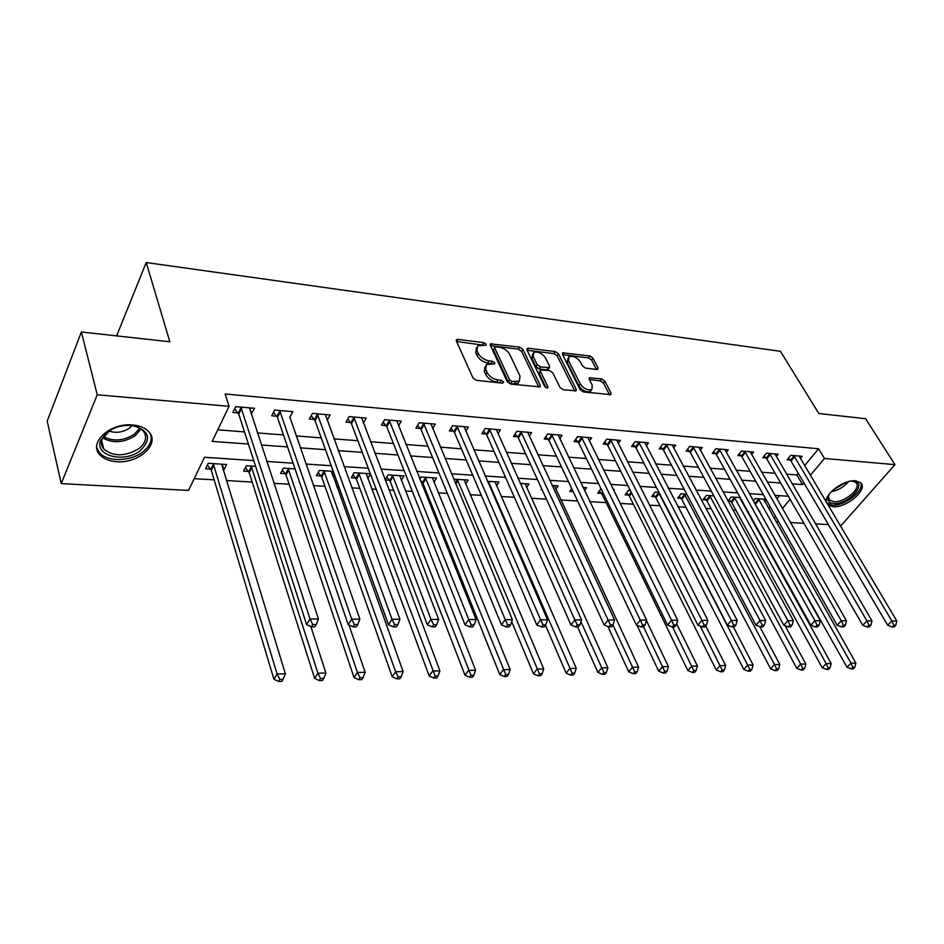 <?xml version="1.0" encoding="UTF-8"?>
<svg xmlns="http://www.w3.org/2000/svg" width="944" height="944" viewBox="0 0 944 944"><rect width="100%" height="100%" fill="white"/><g stroke="black" fill="none" stroke-linecap="round" stroke-linejoin="round"><path stroke-width="1.42" d="M486.136 344.23L483.812 342.625L457.958 339.392L456.636 339.628L456.4 341.091L472.979 377.989L476.413 380.349L502.597 383.193L503.636 381.919L501.264 380.29L497.901 379.925C492.98 379.004 489.358 376.503 487.045 372.455L485.629 369.364L486.372 364.467L494.644 363.959L494.798 362.897L492.449 361.281L489.11 360.879C484.213 359.935 480.626 357.469 478.36 353.481L476.968 350.46L477.688 345.728L485.983 345.256L486.136 344.23M483.942 345.268L456.577 341.48M501.559 383.075L496.615 382.001L497.901 379.925M492.662 363.983L487.836 362.968L489.11 360.879M826.46 502.515C823.534 494.597 843.889 479.328 855.583 480.803L860.786 482.844C868.386 489.44 846.379 508.202 833.068 506.704L827.817 504.816M116.667 461.687C109.044 461.12 103.356 458.737 99.616 454.536C88.205 442.736 110.448 422.511 132.561 424.965C139.948 425.638 145.423 427.974 149.01 431.998C160.397 443.975 138.556 463.764 116.667 461.687M596.761 369.458L597.812 369.269L597.953 367.794L592.95 358.106L589.788 355.923L562.565 352.844L562.412 354.295L580.171 389.707L583.439 391.961L610.874 394.627L611.016 393.082L604.821 381.081L601.611 378.886L589.375 377.789L589.221 379.299L592.266 385.27L591.841 389.388C587.664 390.592 583.793 388.775 580.253 383.925L568.536 360.643L568.949 356.714C573.091 355.522 576.937 357.316 580.466 362.095L582.413 365.918L585.622 368.125L596.761 369.458M253.735 460.578L204.506 457.285L188.54 490.408L61.218 483.611L47.2 421.118L81.373 331.993L169.837 341.775L146.214 262.55L780.44 351.31L818.814 413.519L865.601 418.699L894.947 464.637L841.34 525.265L839.924 525.194M81.373 331.993L97.244 394.781L229.085 406.321L212.176 441.391L248.414 444.046M804.571 465.652L818.601 448.778L225.156 393.99L229.085 406.321M818.601 448.778L824.466 458.465L894.947 464.637M522.882 349.374L519.613 347.121L490.514 343.852L490.314 345.315L507.282 381.73L510.669 384.066L540.015 386.898L540.228 385.341L522.882 349.374L521.607 351.416L518.339 349.162L490.491 345.693M528.31 348.218L555.261 351.593L558.47 353.811L576.194 389.27L576.017 390.828L563.332 389.778L560.028 387.5L552.83 372.868L549.561 370.614L540.652 369.918L540.464 371.44L547.898 386.757L547.768 387.854L544.629 386.403L526.941 349.882L527.13 348.419L528.31 348.218L527.082 350.165M217.757 429.815L244.496 431.904M257.323 432.907L283.46 434.936M296.215 435.927L321.231 437.886M333.916 438.866L357.87 440.73M370.473 441.721L393.412 443.503M405.932 444.482L427.927 446.193M440.364 447.161L461.439 448.801M473.794 449.769L493.995 451.338M506.279 452.294L525.643 453.804M537.844 454.76L556.417 456.2M568.536 457.144L586.354 458.536M598.39 459.48L615.476 460.802M627.43 461.734L643.832 463.02M655.702 463.941L671.455 465.168M683.244 466.088L698.348 467.268M710.053 468.177L724.567 469.31M736.19 470.206L750.114 471.292M761.666 472.201L775.036 473.239M786.505 474.136L796.842 474.938L798.235 473.263M251.128 414.038L254.561 408.304L235.717 406.652L232.873 412.481L238.006 412.929M289.749 417.331L292.923 411.667L274.657 410.074L271.742 415.797L276.71 416.221M327.155 420.422L330.129 414.935L312.417 413.378L309.42 419.018L314.246 419.419M363.357 423.195L366.225 418.098L349.032 416.587L345.976 422.133L350.649 422.523M398.498 425.921L401.259 421.166L384.574 419.702L381.447 425.154L385.99 425.543M432.612 428.588L435.29 424.151L419.077 422.735L415.903 428.092L420.304 428.47M465.746 431.207L468.342 427.054L452.589 425.673L449.356 430.948L453.639 431.314M497.948 433.78L500.462 429.862L485.157 428.529L481.877 433.721L486.03 434.075M529.265 436.281L531.696 432.612L516.816 431.302L513.477 436.411L517.524 436.753M559.709 438.748L562.081 435.267L547.603 434.004L544.228 439.031L548.157 439.373M589.339 441.143L591.64 437.863L577.551 436.624L574.129 441.58L577.964 441.91M618.178 443.491L620.409 440.388L606.697 439.184L603.24 444.069L606.968 444.376M646.262 445.792L648.422 442.842L635.064 441.674L631.583 446.477L635.218 446.795M673.603 448.034L675.715 445.238L662.7 444.093L659.183 448.837L662.723 449.132M700.259 450.241L702.301 447.562L689.627 446.453L686.087 451.126L689.533 451.421M726.231 452.388L728.225 449.84L715.859 448.754L712.295 453.356L715.658 453.651M751.554 454.477L753.489 452.046L741.441 450.996L737.854 455.539L741.134 455.822M776.251 456.53L778.139 454.217L766.386 453.179L762.776 457.663L765.973 457.934M800.347 458.548L802.188 456.318L790.718 455.315L787.095 459.74L790.211 459.999M194.193 478.691L214.146 479.847M226.3 480.555L252.201 482.054M273.89 483.316L289.124 484.201M313.479 485.617L324.972 486.29M336.902 486.974L338.943 487.092M351.829 487.847L359.794 488.308M371.653 488.992L376.184 489.263M388.999 490.007L393.636 490.278M405.413 490.963L412.304 491.364M425.024 492.095L426.523 492.19M438.228 492.862L447.35 493.393M470.136 494.715L481.346 495.376M501.181 496.52L514.362 497.287M531.401 498.279L546.434 499.152M560.807 499.99L577.598 500.957M589.858 501.677L606.119 502.621M620.066 503.423L633.389 504.202M649.437 505.134L659.974 505.748M678.016 506.798L685.899 507.258M705.829 508.415L711.186 508.722M732.898 509.984L735.872 510.161M746.728 510.787L747.542 510.834M759.271 511.518L759.955 511.554M768.77 508.663L770.233 506.893M776.9 498.892L779.591 495.659M223.032 469.852L223.94 469.911L226.631 464.483L208.187 463.292L205.532 468.767L210.547 469.074M255.6 466.348L246.325 465.758L243.587 471.127L248.461 471.434M295.047 468.897L283.342 468.141L280.533 473.428L285.253 473.723M333.279 471.363L319.273 470.454L316.393 475.67L320.984 475.953M331.58 472.083L333.244 476.708L334.436 474.584M370.331 473.746L354.177 472.708L351.239 477.829L355.699 478.112M367.747 478.608L370.437 474.018M385.128 479.941L389.435 480.213M385.117 479.906L388.09 474.891L404.032 475.918L401.294 480.449M421.048 482.183L422.228 482.254M419.797 479.068L421.059 477.015L436.565 478.018L433.91 482.266M465.64 484.06L468.212 480.059L453.71 479.127M496.509 485.818L498.998 482.042L487.47 481.298M526.551 487.541L528.97 483.977L520.25 483.411M541.655 488.721L541.006 489.653L542.104 489.712M555.804 489.228L558.152 485.853L552.098 485.464M571.757 488.614L569.763 491.435L573.197 491.647M584.537 490.55L586.578 487.694L583.05 487.458M601.045 488.673L597.776 493.181L601.363 493.405M613.624 490.373L614.284 489.476L613.152 489.405M630.38 490.514L628.409 490.384L625.081 494.88L628.574 495.093M658.947 492.355L655.053 492.107L651.702 496.532L655.112 496.745M686.748 494.149L681.037 493.783L677.662 498.149L680.99 498.361M713.829 495.895L706.395 495.411L702.985 499.73L706.242 499.931M728.154 501.299L730.88 501.465M727.966 500.945L731.128 497.004L740.214 497.594M753.347 500.922L755.283 498.562L765.914 499.246M764.77 501.594L766.233 499.824M146.214 262.55L116.631 335.887M61.218 483.611L97.244 394.781M828.431 524.581L815.474 523.885M803.899 523.271L790.399 522.539M778.729 521.926L776.169 521.784M788.311 496.249L774.871 495.352M763.271 494.573L749.276 493.641M737.594 492.862L723.01 491.895M711.245 491.104L696.047 490.089M684.188 489.299L668.364 488.249M656.41 487.446L639.914 486.349M627.878 485.546L610.674 484.39M598.567 483.588L580.619 482.384M568.418 481.57L549.715 480.331M537.431 479.505L517.914 478.207M505.536 477.381L485.181 476.024M472.72 475.186L451.468 473.77M438.925 472.932L416.752 471.457M404.115 470.608L380.963 469.062M368.243 468.212L344.064 466.607M331.261 465.746L305.986 464.059M293.112 463.197L266.704 461.439M774.198 518.291L775.685 516.521M782.399 508.533L790.104 499.364M792.158 483.835L802.506 484.602L803.922 482.915M810.306 475.316L824.466 458.465M261.299 444.99L287.542 446.913M300.357 447.845L325.479 449.686M338.212 450.618L362.26 452.377M374.91 453.297L397.943 454.984M410.522 455.905L432.588 457.521M445.072 458.442L466.218 459.988M478.62 460.896L498.892 462.371M511.211 463.28L530.634 464.696M542.871 465.593L561.503 466.961M573.657 467.846L591.522 469.156M603.594 470.041L620.739 471.292M632.728 472.165L649.165 473.369M661.071 474.242L676.848 475.398M688.672 476.26L703.823 477.369M715.552 478.23L730.09 479.292M741.748 480.154L755.696 481.169M767.271 482.018L780.664 482.998M796.842 474.938L802.506 484.602M223.94 469.911L222.194 464.2M251.682 414.086L249.641 407.879M289.973 417.354L359.888 619.158L351.723 619.122L279.636 410.51M476.46 347.77L475.717 352.549L476.968 350.46M487.836 362.968C482.939 362.024 479.363 359.558 477.098 355.569L475.717 352.549M485.098 366.555L484.343 371.452L485.629 369.364M496.615 382.001C491.682 381.081 488.06 378.591 485.759 374.544L484.343 371.452M538.776 387.111L521.607 351.416M495.694 346.731L494.68 347.911L509.618 379.842L511.978 381.47L519.342 381.128L520.038 376.16L509.736 354.448C507.459 350.543 503.931 348.112 499.152 347.156L495.694 346.731M494.562 347.309L493.417 349.988L494.68 347.911M519.271 381.223L518.032 383.181L514.161 383.913L510.669 383.535L508.309 381.907L493.417 349.988M527.13 350.259L553.963 353.599L555.261 351.593M574.731 391.017L557.172 355.805L553.963 353.599M540.287 370.496L539.154 373.47L546.069 387.736M545.479 357.918C541.903 353.032 537.962 351.215 533.643 352.478L533.159 356.419L537.171 364.667L540.452 366.921L549.337 367.629L549.514 366.13L545.479 357.918M532.699 353.976L531.873 358.449L533.159 356.419M548.393 369.092L546.883 369.859L539.154 368.951L535.873 366.697L531.873 358.449M568.052 358.095L567.238 362.638L568.536 360.643M591.428 389.99L590.496 391.371C586.318 392.586 582.46 390.757 578.92 385.919L567.238 362.638M609.529 394.793L603.476 383.052L600.278 380.845L589.375 379.594M596.455 369.423L591.64 360.077L588.478 357.894L562.6 354.673M207.35 465.014L211.291 470.313L273.913 679.243L277.088 673.957L285.359 673.804L221.663 464.165M213.214 463.622L277.088 673.957L279.778 679.338L278.504 681.45L281.808 681.379L283.082 679.267L279.778 679.338M285.359 673.804L283.082 679.267M278.504 681.45L273.913 679.243M241.629 408.351L238.785 414.168L306.611 624.657L310.01 618.981L240.85 407.112M312.783 624.574L311.426 626.84L314.8 626.84L316.169 624.586L312.783 624.574L310.01 618.981L318.458 619.016L249.476 407.867M238.785 414.168L234.667 408.799M306.611 624.657L311.426 626.84M316.169 624.586L318.458 619.016M245.393 467.587L249.204 472.649L314.647 678.394L317.904 673.19L325.904 673.048L310.859 626.592M251.198 466.065L317.904 673.19L320.535 678.488L319.225 680.565L322.435 680.494L323.745 678.417L320.535 678.488M325.904 673.048L323.745 678.417M319.225 680.565L314.647 678.394M282.315 470.077L286.008 474.926L354.059 677.568L357.398 672.447L365.139 672.305L348.997 625.058M288.073 468.448L357.398 672.447L359.971 677.65L358.637 679.704L361.729 679.633L363.074 677.591L359.971 677.65M365.139 672.305L363.074 677.591M358.637 679.704L354.059 677.568M318.152 472.484L321.739 477.133L392.22 676.777L395.63 671.727L403.135 671.585L331.604 471.257M323.875 470.749L395.63 671.727L398.156 676.848L396.787 678.866L399.784 678.795L401.165 676.789L398.156 676.848M403.135 671.585L401.165 676.789M396.787 678.866L392.22 676.777M354.437 624.621L353.032 626.851L356.301 626.851L357.705 624.633L354.437 624.621L351.723 619.122L348.23 624.704L277.489 417.449L273.512 412.316M348.23 624.704L353.032 626.851M357.705 624.633L359.888 619.158M318.034 415.018L315.036 420.635L388.456 624.751L392.031 619.264L317.243 413.802M394.686 624.668L393.247 626.863L396.409 626.863L397.849 624.668L394.686 624.668L392.031 619.264L399.926 619.288L325.35 414.51M315.036 420.635L311.178 415.714M388.456 624.751L393.247 626.863M397.849 624.668L399.926 619.288M354.519 418.204L351.451 423.726L427.361 624.798L431.007 619.394L353.717 417M433.603 624.716L432.14 626.863L435.196 626.863L436.671 624.716L433.603 624.716L431.007 619.394L438.653 619.429L361.587 417.696M351.451 423.726L347.699 419.006M427.361 624.798L432.14 626.863M436.671 624.716L438.653 619.429M352.973 474.808L356.454 479.281L429.19 675.998L432.659 671.031L439.928 670.889L366.154 473.475M358.649 472.991L435.137 676.069L433.744 678.052L436.647 677.993L438.051 676.01L435.137 676.069M439.928 670.889L438.051 676.01M433.744 678.052L429.19 675.998M389.931 421.284L386.792 426.723L465.003 624.834L468.72 619.524L389.129 420.104M471.268 624.751L469.77 626.875L472.732 626.875L474.23 624.763L471.268 624.751L468.72 619.524L476.118 619.547L396.763 420.776M386.792 426.723L383.158 422.192M465.003 624.834L469.77 626.875M474.23 624.763L476.118 619.547M140.196 450.713C124.455 463.457 93.987 455.846 100.725 440.317L107.404 432.022C114.979 426.759 123.463 424.635 132.868 425.65C149.541 430.594 151.984 438.948 140.196 450.713M110.094 430.24L102.141 439.125C100.831 442.819 101.374 446.123 103.769 449.061C113.433 456.778 125.056 456.684 138.674 448.778C145.954 442.842 147.488 436.93 143.287 431.042C140.762 428.163 136.951 426.334 131.877 425.567L130.768 425.437M132.148 425.602L129.54 428.057C122.873 432.423 116.006 433.402 108.938 430.995M96.725 447.55L99.273 452.412C106.814 462.1 130.13 461.758 142.568 452.07C149.435 446.748 152.196 441.001 150.875 434.842M851.063 481.051L853.659 481.11C868.622 482.467 848.16 505.04 833.658 503.471C829.634 503.105 827.699 501.335 827.817 498.125L829.564 493.606M828.856 494.821L828.407 496.745L829.469 500.049L833.8 501.701C844.467 502.94 862.084 487.871 855.996 482.585L852.479 481.027M826.637 502.81L832.23 505.111C844.384 506.468 865.011 490.314 860.657 482.703M386.804 477.062L390.191 481.357L465.014 675.243L468.554 670.358L475.599 670.228L399.737 475.646M392.433 475.174L470.973 675.314L469.557 677.273L472.378 677.214L473.794 675.255L470.973 675.314M475.599 670.228L473.794 675.255M469.557 677.273L465.014 675.243M420.033 479.646L422.995 483.387L499.754 674.523L503.341 669.697L510.173 669.567L432.387 477.747M425.284 477.286L505.724 674.594L504.273 676.518L507.011 676.459L508.45 674.535L505.724 674.594M510.173 669.567L508.45 674.535M504.273 676.518L499.754 674.523M511.695 621.636L533.443 673.815L537.089 669.06L543.72 668.942L464.141 479.8M457.238 479.351L539.425 673.874L537.962 675.774L540.617 675.715L542.08 673.827L539.425 673.874M543.72 668.942L542.08 673.827M537.962 675.774L533.443 673.815M545.49 625.258L566.152 673.131L569.846 668.446L576.277 668.328L495.034 481.782M488.319 481.357L572.135 673.19L570.648 675.066L573.22 675.007L574.707 673.143L572.135 673.19M576.277 668.328L574.707 673.143M570.648 675.066L566.152 673.131M577.586 626.899L597.906 672.458L601.647 667.845L607.889 667.727L525.112 483.729M580.961 621.754L603.889 672.529L602.39 674.37L604.892 674.311L606.39 672.47L603.889 672.529M607.889 667.727L606.39 672.47M602.39 674.37L597.906 672.458M424.304 424.281L421.107 429.626L501.453 624.869L505.229 619.653L423.502 423.124M507.719 624.798L506.208 626.887L509.064 626.887L510.586 624.798L507.719 624.798L505.229 619.653L512.391 619.677L430.912 423.773M421.107 429.626L417.567 425.272M501.453 624.869L506.208 626.887M510.586 624.798L512.391 619.677M457.698 427.195L454.442 432.458L536.747 624.916L540.582 619.771L456.884 426.051M543.024 624.834L541.49 626.887L544.263 626.887L545.809 624.845L543.024 624.834L540.582 619.771L547.52 619.795L464.094 426.676M454.442 432.458L451.008 428.257M536.747 624.916L541.49 626.887M545.809 624.845L547.52 619.795M490.137 430.027L486.844 435.208L570.967 624.952L574.849 619.889L489.334 428.895M577.244 624.881L575.687 626.899L578.377 626.899L579.935 624.881L577.244 624.881L574.849 619.889L581.575 619.913L496.332 429.508M486.844 435.208L483.493 431.16M570.967 624.952L575.687 626.899M579.935 624.881L581.575 619.913M521.678 432.777L518.339 437.874L604.136 624.987L608.066 620.007L520.876 431.656M610.414 624.916L608.833 626.899L611.441 626.899L613.022 624.916L610.414 624.916L608.066 620.007L614.591 620.031L527.684 432.258M518.339 437.874L515.07 433.969M604.136 624.987L608.833 626.899M613.022 624.916L614.591 620.031M552.358 435.455L548.971 440.47L636.315 625.022L640.28 620.114L551.544 434.346M642.593 624.952L641 626.91L643.525 626.91L645.118 624.952L642.593 624.952L640.28 620.114L646.616 620.137L558.175 434.924M548.971 440.47L545.785 436.694M636.315 625.022L641 626.91M645.118 624.952L646.616 620.137M607.924 626.533L628.751 671.821L632.527 667.266L638.592 667.148L554.399 485.617M612.963 624.987L634.734 671.88L633.212 673.697L635.642 673.638L637.165 671.821L634.734 671.88M638.592 667.148L637.165 671.821M633.212 673.697L628.751 671.821M582.2 438.051L578.778 442.996L667.538 625.058L671.55 620.22L581.386 436.966M673.815 624.987L672.199 626.91L674.665 626.922L676.27 624.987L673.815 624.987L671.55 620.22L677.698 620.243L587.829 437.532M578.778 442.996L575.675 439.349M667.538 625.058L672.199 626.91M676.27 624.987L677.698 620.243M636.999 625.294L658.723 671.184L662.535 666.7L668.435 666.594L646.451 620.668M571.309 489.252L572.914 491.057M643.56 626.863L664.706 671.243L663.172 673.037L665.532 672.989L667.066 671.196L664.706 671.243M668.435 666.594L667.066 671.196M663.172 673.037L658.723 671.184M611.24 440.588L607.783 445.462L697.864 625.093L701.899 620.326L610.426 439.503M704.13 625.022L702.501 626.922L704.885 626.922L706.513 625.022L704.13 625.022L701.899 620.326L707.87 620.35L616.703 440.057M607.783 445.462L604.75 441.922M697.864 625.093L702.501 626.922M706.513 625.022L707.87 620.35M599.298 491.081L602.142 494.455L687.869 670.582L691.704 666.157L697.451 666.039L676.636 623.76M672.506 626.91L693.84 670.629L692.294 672.399L694.583 672.352L696.129 670.582L693.84 670.629M697.451 666.039L696.129 670.582M692.294 672.399L687.869 670.582M639.525 443.055L636.032 447.857L727.317 625.117L731.388 620.42L638.71 441.993M733.571 625.058L731.93 626.922L734.243 626.934L735.883 625.058L733.571 625.058L731.388 620.42L737.181 620.444L644.823 442.524M636.032 447.857L633.07 444.435M727.317 625.117L731.93 626.922M735.883 625.058L737.181 620.444M626.568 492.862L629.353 496.143L716.213 669.98L720.083 665.614L725.653 665.508L705.699 625.978M700.177 626.002L722.172 670.039L720.614 671.786L722.844 671.727L724.402 669.992L722.172 670.039M725.653 665.508L724.402 669.992M720.614 671.786L716.213 669.98M667.054 445.45L663.538 450.182L755.932 625.152L760.026 620.527L666.24 444.4M762.174 625.081L760.522 626.934L762.776 626.934L764.428 625.081L762.174 625.081L760.026 620.527L765.667 620.538L672.199 444.919M663.538 450.182L660.647 446.866M755.932 625.152L760.522 626.934M764.428 625.081L765.667 620.538M653.165 494.597L655.891 497.783L743.778 669.402L747.672 665.095L753.111 665.001L733.417 626.934M658.475 492.32L747.672 665.095L749.725 669.461L748.167 671.184L750.338 671.137L751.908 669.414L749.725 669.461M753.111 665.001L751.908 669.414M748.167 671.184L743.778 669.402M693.887 447.798L690.347 452.459L783.756 625.188L787.874 620.621L693.073 446.76M789.975 625.117L788.323 626.934L790.517 626.934L792.169 625.117L789.975 625.117L787.874 620.621L793.349 620.633L698.879 447.267M690.347 452.459L687.515 449.238M783.756 625.188L788.323 626.934M792.169 625.117L793.349 620.633M679.102 496.284L681.769 499.376L770.623 668.848L774.54 664.588L779.827 664.493L759.778 626.651M684.376 493.995L774.54 664.588L776.558 668.895L774.989 670.594L777.101 670.547L778.67 668.848L776.558 668.895M779.827 664.493L778.67 668.848M774.989 670.594L770.623 668.848M720.036 450.076L716.472 454.678L810.813 625.211L814.955 620.715L719.222 449.049M817.02 625.152L815.356 626.946L817.492 626.946L819.156 625.152L817.02 625.152L814.955 620.715L820.277 620.727L724.886 449.545M716.472 454.678L713.699 451.551M810.813 625.211L815.356 626.946M819.156 625.152L820.277 620.727M704.401 497.936L707.009 500.934L796.748 668.293L800.689 664.104L805.834 663.998L785.101 625.695M709.652 495.624L800.689 664.104L802.671 668.34L801.09 670.016L803.155 669.98L804.736 668.305L802.671 668.34M805.834 663.998L804.736 668.305M801.09 670.016L796.748 668.293M729.098 499.541L731.659 502.456L822.2 667.762L826.153 663.62L831.168 663.526L739.648 497.559M734.314 497.217L826.153 663.62L828.1 667.809L826.519 669.461L828.525 669.426L830.106 667.762L828.1 667.809M831.168 663.526L830.106 667.762M826.519 669.461L822.2 667.762M753.819 501.771L846.992 667.243L850.969 663.148L855.854 663.066L763.59 499.105M758.386 498.762L850.969 663.148L852.88 667.29L851.287 668.918L853.246 668.883L854.839 667.243L852.88 667.29M855.854 663.066L854.839 667.243M851.287 668.918L846.992 667.243M745.536 452.294L741.937 456.837L837.127 625.235L841.293 620.798L744.722 451.279M843.322 625.176L841.659 626.946L843.735 626.946L845.399 625.176L843.322 625.176L841.293 620.798L846.473 620.822L750.232 451.763M741.937 456.837L739.235 453.793M837.127 625.235L841.659 626.946M845.399 625.176L846.473 620.822M770.398 454.465L766.788 458.937L862.745 625.27L866.934 620.892L769.584 453.462M868.928 625.199L867.253 626.958L869.271 626.958L870.946 625.211L868.928 625.199L866.934 620.892L871.973 620.904L774.965 453.934M766.788 458.937L764.133 455.987M862.745 625.27L867.253 626.958M870.946 625.211L871.973 620.904M794.647 456.577L791.025 460.991L887.69 625.294L891.891 620.975L793.845 455.586M893.85 625.235L892.174 626.958L894.133 626.958L895.821 625.235L893.85 625.235L891.891 620.975L896.8 620.987L799.084 456.046M791.025 460.991L788.417 458.123M887.69 625.294L892.174 626.958M895.821 625.235L896.8 620.987M482.549 344.713L483.812 342.625M499.954 382.367L501.264 380.29M491.175 363.357L492.449 361.281M477.098 355.569L478.36 353.481M485.759 374.544L487.045 372.455M456.719 341.492L457.958 339.392M539.059 387.134L540.228 385.341M490.514 345.705L491.777 343.628M518.339 349.162L519.613 347.121M508.309 381.907L509.618 379.842M510.669 383.535L511.978 381.47M514.161 383.913L515.471 381.848M557.172 355.805L558.47 353.811M575.014 391.04L576.194 389.27M539.154 373.47L540.464 371.44M547.083 388.008L547.898 386.757M535.873 366.697L537.171 364.667M539.154 368.951L540.452 366.921M546.883 369.859L548.193 367.841M578.92 385.919L580.253 383.925M589.257 379.358L590.448 377.588M600.278 380.845L601.611 378.886M603.476 383.052L604.821 381.081M609.812 394.816L611.016 393.082M562.494 354.472L563.686 352.655M588.478 357.894L589.788 355.923M591.64 360.077L592.95 358.106M596.82 369.47L597.953 367.794M210.795 469.392L213.462 463.941M211.291 470.313L213.958 464.861M241.109 407.43L238.266 413.248M248.709 471.752L251.458 466.383M249.204 472.649L251.954 467.292M285.501 474.03L288.321 468.755M286.008 474.926L288.829 469.652M321.231 476.248L324.122 471.056M321.739 477.133L324.63 471.941M280.427 411.737L277.489 417.449M279.896 410.829L276.97 416.54M317.503 414.121L314.494 419.738M353.976 417.307L350.908 422.841M355.947 478.407L358.897 473.298M356.454 479.281L359.404 474.159M389.376 420.41L386.249 425.85M141.01 428.965L135.193 435.727C123.629 442.842 112.796 443.574 102.672 437.91M103.392 436.635C113.197 441.768 123.534 440.966 134.378 434.216L139.771 428.151M848.609 481.582C843.995 486.974 838.189 490.361 831.192 491.753M832.962 490.054L846.237 482.29M389.671 480.508L392.68 475.469M390.191 481.357L393.2 476.331M422.475 482.549L425.532 477.581M422.995 483.387L426.063 478.431M455.327 483.021L457.486 479.635M455.751 484.024L458.005 480.472M487.989 482.514L488.567 481.641M488.414 483.493L489.098 482.467M423.75 423.419L420.564 428.765M457.144 426.346L453.899 431.609M489.582 429.178L486.29 434.358M521.123 431.939L517.784 437.048M551.792 434.629L548.417 439.656M581.634 437.237L578.212 442.193M610.685 439.786L607.228 444.659M601.611 493.677L602.732 492.131M602.142 494.455L603.169 493.039M638.958 442.264L635.465 447.067M628.822 495.364L631.206 492.154M629.353 496.143L631.654 493.051M666.499 444.671L662.971 449.403M655.348 497.016L658.711 492.591M655.891 497.783L659.254 493.358M693.321 447.019L689.781 451.692M681.226 498.621L684.612 494.255M681.769 499.376L685.155 495.01M719.47 449.309L715.906 453.911M706.478 500.19L709.888 495.883M707.009 500.934L710.431 496.627M731.116 501.724L734.538 497.464M731.659 502.456L735.093 498.208M755.165 503.211L758.61 499.01M755.707 503.943L759.153 499.742M744.969 451.539L741.382 456.082M769.832 453.722L766.221 458.194M794.081 455.846L790.458 460.259M456.247 340.277L456.636 339.628M490.148 344.466L490.514 343.852M518.032 383.181L519.342 381.128M548.027 369.647L549.337 367.629M590.496 391.371L591.841 389.388M102.141 439.125L100.725 440.317M101.681 440.659L103.769 449.061M131.877 425.567L132.868 425.65M852.68 481.027L853.659 481.11M828.584 498.55L829.469 500.049M828.407 496.745L827.817 498.125"/></g></svg>
